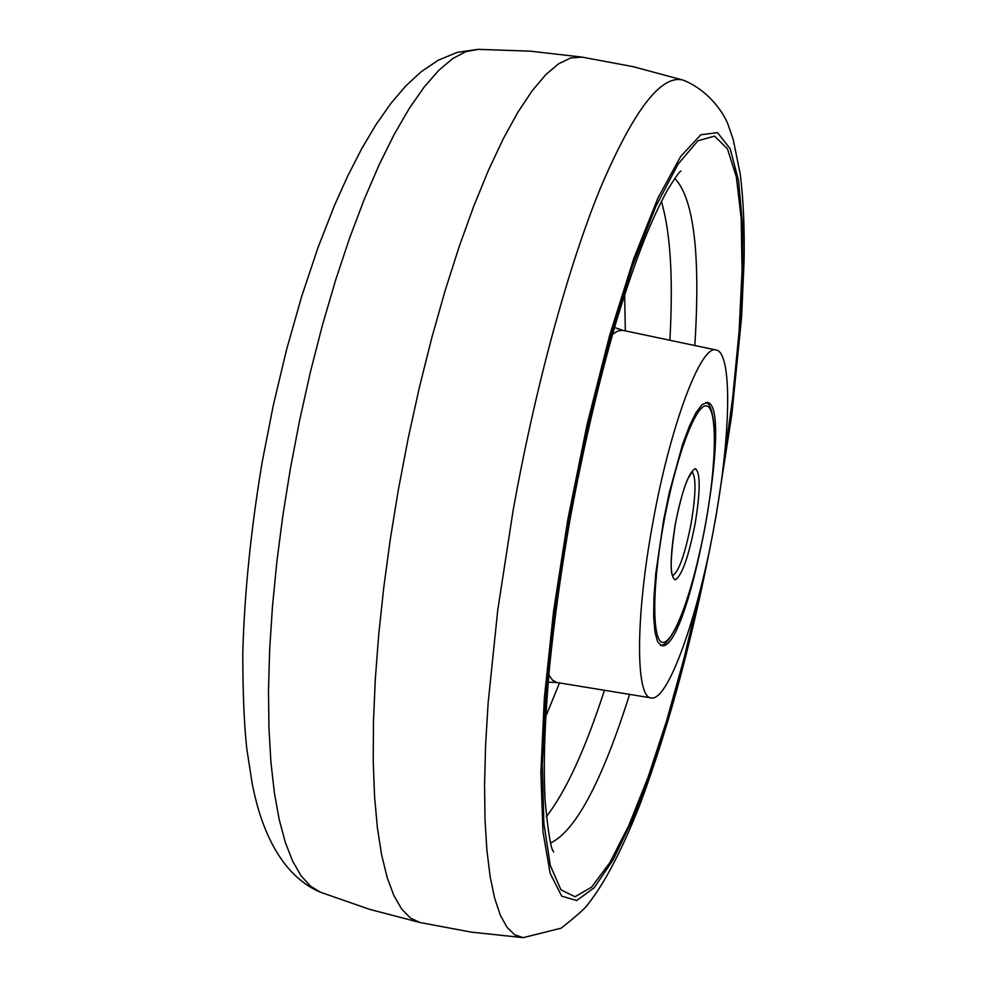 <?xml version="1.0" encoding="UTF-8"?>
<svg xmlns="http://www.w3.org/2000/svg" width="987" height="987" viewBox="0 0 987 987"><rect width="100%" height="100%" fill="white"/><g stroke="black" fill="none" stroke-linecap="round" stroke-linejoin="round"><path stroke-width="1.48" d="M545.774 716.525L559.493 682.93M625.314 330.867L624.66 294.595M652.395 525.232C669.766 426.594 701.054 343.698 716.217 350.027C732.564 352.482 730.812 435.674 714.637 523.431C698.377 615.506 668.1 701.819 651.186 697.908C635.677 697.945 635.27 618.713 652.395 525.232M663.449 645.695L661.648 645.745L657.675 641.858L654.961 632.248L653.678 617.233L653.925 597.468L655.726 573.879L663.572 520.211L669.223 492.932L682.486 444.681L689.395 426.162L696.02 412.615L702.016 404.633L707.309 402.486C733.884 404.115 690.715 642.919 663.449 645.695M513.006 511.155C535.053 387.632 568.031 267.218 600.281 188.332C633.79 109.804 661.524 73.778 683.473 80.231C710.27 91.112 725.075 115.467 728.431 125.645L733.205 139.438L740.238 174.107C743.371 199.312 744.667 228.145 744.112 260.63L741.582 317.172L731.873 414.133L715.933 516.756C695.897 626.326 670.666 721.978 640.255 803.739C622.513 848.919 605.278 882.168 588.536 903.487C586.278 907.337 577.148 915.566 561.171 928.162L523.184 937.65L514.72 934.812L507.059 927.373L500.323 915.208L494.647 898.256L490.132 876.555L486.887 850.165L484.999 819.284L484.555 784.171L485.592 745.197L488.146 702.806L497.756 610.065L513.006 511.155M705.323 569.03L689.469 639.354L671.802 705.841L652.814 766.257L633.099 818.285L613.309 859.554L594.223 887.708L576.704 900.539L561.689 896.147L550.129 873.31L542.949 831.72L540.876 772.352L544.38 697.636L553.522 611.521L567.883 519.199L587.117 424.324L609.584 335.605L633.716 258.73L657.91 198.103L680.685 156.427L700.844 134.75L717.524 132.677L730.183 148.729L738.572 180.744L742.668 226.208L742.594 282.43L738.597 346.782L730.985 416.711L720.14 489.762M700.067 590.744L684.139 657.91L666.62 720.806L648.015 777.349L628.867 825.379L609.806 862.7L591.595 887.153L575.014 896.751L560.961 889.855L550.302 865.426L543.862 823.355L542.307 764.678L546.008 691.776L555.027 608.337L568.944 519.187L587.475 427.519L609.09 341.527L632.359 266.478L655.775 206.517L677.97 164.261L697.834 140.857L714.489 136.095L727.431 148.753L736.351 176.944L741.188 218.349L742.051 270.549L739.127 331.077L732.699 397.527L723.089 467.616M674.812 178.388C693.886 198.671 700.56 254.387 694.823 345.524M582.009 57.11L570.696 57.949L558.63 63.773L545.712 74.728L532.092 90.878L517.891 112.234L503.308 138.711L488.528 170.109L473.772 206.147L459.251 246.405L445.211 290.388L431.887 337.455L419.5 386.916L408.248 438.018L398.329 489.91L390.309 539.136L383.746 587.623L378.712 634.653L375.282 679.611L373.456 721.879L373.222 760.94L374.554 796.361L377.379 827.76L381.624 854.89L387.175 877.554L393.912 895.641L401.721 909.138L410.456 918.058L420.006 922.524L471.243 932.123L523.184 937.65M290.289 469.17L282.825 515.745L276.866 561.677L272.474 606.376L269.673 649.236L268.501 689.74L268.92 727.394L270.894 761.804L274.349 792.623L279.21 819.58L285.354 842.491L292.695 861.244L301.072 875.765L310.387 886.079L320.479 892.248C273.917 872.52 257.952 813.683 252.104 783.123L246.75 748.405C244.159 724.89 242.839 693.182 242.777 653.308C244.431 593.434 250.883 529.76 262.135 462.311L273.276 405.386L286.526 349.793L301.578 296.729L318.122 247.268L334.211 206.073L347.769 175.908L361.711 148.704L376.035 124.572L390.79 103.536L405.632 86.103L421.141 71.767L438.142 60.281L457.178 52.385L478.053 49.35L465.741 51.682L452.589 58.652L438.709 70.385L424.25 86.93L409.371 108.274L394.269 134.294L379.119 164.817L364.166 199.547L349.595 238.101L335.642 280.024L322.539 324.76L310.486 371.655L299.678 420.03L290.289 469.17M629.607 694.379C602.033 781.433 575.68 830.98 550.573 842.997M546.329 816.705C565.97 791.315 585.34 749.17 604.439 690.271M669.877 340.268C673.331 278.445 670.494 232.142 661.364 201.373M548.834 675.046L552.621 680.277L557.013 682.523L548.204 682.177M614.519 327.487L622.859 330.349L617.948 330.867L612.52 334.371M705.631 523.69C716.599 463.335 717.524 408.149 706.68 405.965C696.02 402.795 675.231 458.573 663.375 524.911C651.358 591.25 652.197 646.029 664.078 642.229C675.787 639.416 694.799 584.045 705.631 523.69M672.603 575.692C678.896 571.633 685.064 554.2 691.122 523.381C695.946 494.339 696.254 477.116 692.047 471.724M675.231 524.566C682.091 490.354 688.803 471.712 695.379 468.64C700.548 472.687 700.449 491.144 695.082 523.998C688.581 556.865 682.005 575.47 675.33 579.825C669.803 577.136 669.766 558.716 675.231 524.566M553.584 852.015L553.571 852.003C554.089 849.202 550.672 860.133 545.034 799.84C543.59 767.133 543.911 731.7 549.512 667.557C554.188 620.453 561.048 570.905 570.128 518.94C583.342 447.543 598.764 381.611 616.406 321.12C637.479 252.66 652.53 217.596 667.237 190.442C675.009 177.894 679.549 171.442 680.882 171.072L680.87 171.084M581.799 57.073L633.049 66.635L683.473 80.231M581.911 57.086L530.081 51.151L478.053 49.35M420.117 922.549L369.644 909.36L320.479 892.248M716.217 350.027L622.859 330.349M651.186 697.908L557.013 682.523M660.328 645.19C664.424 646.386 670.42 638.959 678.328 622.908C687.828 601.589 696.945 568.512 705.68 523.678C712.367 484.716 715.304 453.872 714.502 431.159C713.107 412.677 710.171 403.115 705.705 402.486M692.393 471.441L687.816 478.917C683.103 489.947 678.92 505.159 675.293 524.553C667.002 579.961 673.961 575.273 672.838 576.1"/></g></svg>
